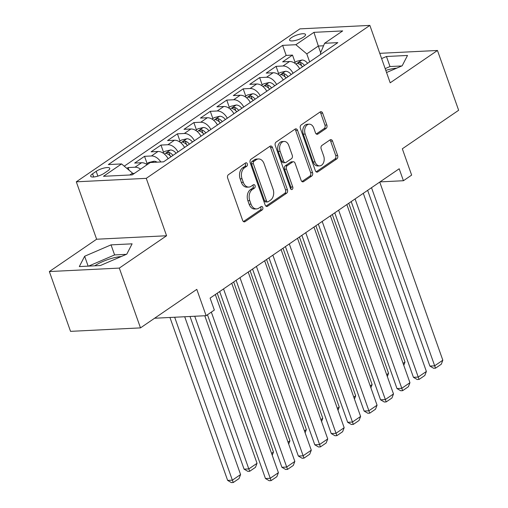 <?xml version="1.0" encoding="UTF-8"?>
<svg xmlns="http://www.w3.org/2000/svg" width="508" height="508" viewBox="0 0 508 508"><rect width="100%" height="100%" fill="white"/><g stroke="black" fill="none" stroke-linecap="round" stroke-linejoin="round"><path stroke-width="0.76" d="M247.313 163.811A1.816 1.27 87.2 0 0 246.094 162.77A1.816 1.27 87.2 0 0 245.599 162.941L228.454 174.669A2.597 1.816 87.2 0 0 227.673 178.124L242.64 220.383A2.597 1.816 87.2 0 0 244.38 221.875A2.597 1.816 87.2 0 0 245.085 221.628L262.23 209.899A1.816 1.27 87.2 0 0 262.776 207.486A1.816 1.27 87.2 0 0 261.556 206.439A1.816 1.27 87.2 0 0 261.068 206.61L258.845 208.128A8.306 5.804 87.2 0 1 256.597 208.915A8.306 5.804 87.2 0 1 251.022 204.153L249.777 200.628A8.306 5.804 87.2 0 1 252.279 189.579L254.495 188.062A1.816 1.27 87.2 0 0 255.048 185.649A1.816 1.27 87.2 0 0 253.829 184.607A1.816 1.27 87.2 0 0 253.333 184.779L251.117 186.296A8.306 5.804 87.2 0 1 248.863 187.077A8.306 5.804 87.2 0 1 243.288 182.315L242.043 178.791A8.306 5.804 87.2 0 1 244.545 167.748L246.767 166.23A1.816 1.27 87.2 0 0 247.313 163.811M248.863 187.077L246.977 187.173A8.306 5.804 87.2 0 1 241.402 182.41L240.151 178.886A8.306 5.804 87.2 0 1 242.659 167.843L244.875 166.326A1.816 1.27 87.2 0 0 245.421 163.906A1.816 1.27 87.2 0 0 245.085 163.297M243.434 221.558L260.337 209.994A1.816 1.27 87.2 0 0 260.89 207.575A1.816 1.27 87.2 0 0 260.547 206.966M256.597 208.915L254.705 209.01A8.306 5.804 87.2 0 1 249.13 204.241L247.885 200.724A8.306 5.804 87.2 0 1 250.387 189.674L252.609 188.157A1.816 1.27 87.2 0 0 253.155 185.744A1.816 1.27 87.2 0 0 252.813 185.134M291.484 37.63A8.465 2.388 -19.5 0 0 289.56 40.151A8.465 2.388 -19.5 0 0 295.104 40.513A8.465 2.388 -19.5 0 0 303.587 37.027A8.465 2.388 -19.5 0 0 305.511 34.5A8.465 2.388 -19.5 0 0 299.968 34.144A8.465 2.388 -19.5 0 0 291.484 37.63M326.066 128.467A2.597 1.816 87.2 0 0 326.847 125.012L322.65 113.157A2.597 1.816 87.2 0 0 320.91 111.671A2.597 1.816 87.2 0 0 320.205 111.912L301.161 124.943A2.597 1.816 87.2 0 0 300.38 128.391L315.341 170.656A2.597 1.816 87.2 0 0 317.087 172.142A2.597 1.816 87.2 0 0 317.786 171.901L336.836 158.871A2.597 1.816 87.2 0 0 337.617 155.423L332.543 141.097A2.597 1.816 87.2 0 0 330.803 139.611A2.597 1.816 87.2 0 0 330.098 139.852L321.945 145.428A2.597 1.816 87.2 0 0 321.164 148.882L323.679 155.981A6.947 4.851 87.2 0 1 319.71 165.875A6.947 4.851 87.2 0 1 315.049 161.887L305.194 134.068A6.947 4.851 87.2 0 1 309.169 124.174A6.947 4.851 87.2 0 1 313.83 128.162L315.468 132.798A2.597 1.816 87.2 0 0 317.214 134.29A2.597 1.816 87.2 0 0 317.913 134.042L326.066 128.467L324.174 128.562A2.597 1.816 87.2 0 0 324.955 125.108L320.758 113.252A2.597 1.816 87.2 0 0 319.957 112.084M119.31 268.091L166.58 235.756L96.628 239.224L49.359 271.558L119.31 268.091L140.487 327.889L196.799 289.37L206.121 315.684L214.338 310.058L210.102 298.101L399.186 168.77L403.422 180.727L411.645 175.108L402.33 148.793L458.641 110.274L437.464 50.476L379.755 53.334M166.58 235.756L146.253 178.346L369.862 25.4L390.195 82.81L437.464 50.476M272.459 147.491A2.597 1.816 87.2 0 0 270.713 145.999A2.597 1.816 87.2 0 0 270.015 146.247L250.965 159.271A2.597 1.816 87.2 0 0 250.184 162.725L265.151 204.984A2.597 1.816 87.2 0 0 266.891 206.477A2.597 1.816 87.2 0 0 267.595 206.229L286.639 193.205A2.597 1.816 87.2 0 0 287.42 189.751L272.459 147.491L270.567 147.58A2.597 1.816 87.2 0 0 269.767 146.412M276.066 142.107L295.11 129.083A2.597 1.816 87.2 0 1 295.808 128.835A2.597 1.816 87.2 0 1 297.555 130.321L312.522 172.587A2.597 1.816 87.2 0 1 311.734 176.041L303.587 181.61A2.597 1.816 87.2 0 1 302.882 181.858A2.597 1.816 87.2 0 1 301.142 180.372L295.072 163.227A2.597 1.816 87.2 0 0 293.332 161.741A2.597 1.816 87.2 0 0 292.627 161.982L287.217 165.684A2.597 1.816 87.2 0 0 286.436 169.132L292.754 186.976A1.816 1.27 87.2 0 1 291.719 189.567A1.816 1.27 87.2 0 1 290.5 188.525L275.279 145.555A2.597 1.816 87.2 0 1 276.066 142.107M94.767 265.811A20.631 5.817 160.5 0 1 121.272 256.527M140.487 327.889L70.536 331.356L49.359 271.558M295.078 62.351L292.513 55.099L282.651 61.849L289.547 61.506L282.975 66.008A10.579 6.96 55.6 0 1 293.072 73.247M278.638 73.597L276.073 66.345L266.205 73.095L273.107 72.752L266.529 77.254A10.579 6.96 55.6 0 1 276.625 84.493M262.198 84.842L259.632 77.597L249.765 84.341L256.667 83.998L250.088 88.5A10.579 6.96 55.6 0 1 260.185 95.739M245.751 96.088L243.186 88.843L233.324 95.587L240.221 95.244L233.648 99.746A10.579 6.96 55.6 0 1 243.745 106.985M229.311 107.334L226.746 100.089L216.878 106.832L223.78 106.489L217.202 110.992A10.579 6.96 55.6 0 1 227.298 118.237M212.871 118.58L210.306 111.335L200.438 118.078L207.34 117.742L200.762 122.237A10.579 6.96 55.6 0 1 210.858 129.483M196.431 129.826L193.859 122.58L183.998 129.324L190.9 128.988L184.321 133.483A10.579 6.96 55.6 0 1 194.418 140.729M179.984 141.072L177.419 133.826L167.557 140.57L174.454 140.233L167.881 144.729A10.579 6.96 55.6 0 1 177.978 151.975M163.544 152.317L160.979 145.072L151.111 151.822L158.013 151.479L151.435 155.975A10.579 6.96 55.6 0 1 160.814 161.982M147.104 163.563L144.532 156.318L134.671 163.068L141.573 162.725A10.579 6.96 55.6 0 1 147.142 164.662M104.28 173.228L107.899 170.758A8.198 2.311 -19.5 0 0 109.766 168.307A8.198 2.311 -19.5 0 0 104.394 167.958A8.198 2.311 -19.5 0 0 96.177 171.336L92.564 173.812A8.198 2.311 -19.5 0 0 90.691 176.257A8.198 2.311 -19.5 0 0 96.069 176.606A8.198 2.311 -19.5 0 0 104.28 173.228M146.253 178.346L76.302 181.813L299.911 28.867L369.862 25.4M292.513 55.099L286.182 55.416L282.626 45.371L108.337 164.579L121.571 163.925L132.524 173.12L132.963 174.365M282.626 45.371L295.859 44.71L313.944 32.341L342.678 30.918L324.593 43.288L337.826 42.634L163.544 161.842L150.311 162.503L132.22 174.873L103.486 176.295L121.571 163.925M129.019 170.174L128.092 167.564L134.995 167.221A10.579 6.96 55.6 0 1 140.57 169.164M144.532 156.318L151.435 155.975M160.979 145.072L167.881 144.729M177.419 133.826L184.321 133.483M193.859 122.58L200.762 122.237M210.306 111.335L217.202 110.992M226.746 100.089L233.648 99.746M243.186 88.843L250.088 88.5M259.632 77.597L266.529 77.254M276.073 66.345L282.975 66.008M286.182 55.416L124.25 166.173M128.092 167.564L126.886 168.389M320.662 52.654L318.319 46.038L306.807 53.905L309.645 61.913M132.524 173.12L129.781 174.993M96.628 239.224L76.302 181.813M380.009 181.889L403.422 180.727M154.603 318.237L206.121 315.684M323.552 45.777L318.319 46.038L313.944 32.341M320.796 54.286L320.421 53.232L324.593 43.288M162.751 152.864L165.024 151.301L170.453 149.993A7.01 4.61 55.6 0 1 176.073 153.264L172.949 155.404A7.01 4.61 -124.4 0 0 168.853 152.356L166.535 152.876L166.287 153.333L166.878 153.702A7.01 4.61 55.6 0 1 170.974 156.756L168.104 158.712A10.579 6.96 -124.4 0 0 158.013 151.479M189.395 144.164L189.389 144.158A7.01 4.61 -124.4 0 0 185.293 141.11L182.975 141.63L182.728 142.088L183.318 142.456A7.01 4.61 55.6 0 1 187.414 145.504L184.55 147.466A10.579 6.96 -124.4 0 0 174.454 140.233M200.997 136.227A10.579 6.96 -124.4 0 0 190.9 128.988M212.077 119.12L214.351 117.564L219.78 116.256A7.01 4.61 55.6 0 1 225.393 119.526L222.275 121.666A7.01 4.61 -124.4 0 0 218.18 118.618L215.862 119.139L215.614 119.59L216.205 119.964A7.01 4.61 55.6 0 1 220.301 123.012L217.43 124.974A10.579 6.96 -124.4 0 0 207.34 117.742M228.517 107.874L230.797 106.318L236.22 105.01A7.01 4.61 55.6 0 1 241.84 108.28L238.716 110.42A7.01 4.61 -124.4 0 0 234.62 107.372L232.302 107.893L232.054 108.344L232.645 108.718A7.01 4.61 55.6 0 1 236.741 111.766L233.877 113.728A10.579 6.96 -124.4 0 0 223.78 106.489M255.162 99.181L255.156 99.174A7.01 4.61 -124.4 0 0 251.06 96.12L248.742 96.647L248.488 97.079L249.085 97.472A7.01 4.61 55.6 0 1 253.181 100.521L250.317 102.483A10.579 6.96 -124.4 0 0 240.221 95.244M271.602 87.935L271.596 87.928A7.01 4.61 -124.4 0 0 267.5 84.874L265.189 85.401L264.941 85.852L265.532 86.227A7.01 4.61 55.6 0 1 269.627 89.275L266.757 91.237A10.579 6.96 -124.4 0 0 256.667 83.998M283.204 79.997A10.579 6.96 -124.4 0 0 273.107 72.752M294.284 62.89L296.564 61.335L301.987 60.02A7.01 4.61 55.6 0 1 307.607 63.297L304.483 65.43A7.01 4.61 -124.4 0 0 300.387 62.382L298.069 62.909L297.821 63.36L298.412 63.735A7.01 4.61 55.6 0 1 302.508 66.783L299.644 68.745A10.579 6.96 -124.4 0 0 289.547 61.506M306.807 53.905L295.859 44.71M126.778 254.159L132.112 243.827L111.042 244.869L84.646 256.248L79.312 266.579L100.374 265.532L126.778 254.159M386.55 72.517L402.184 65.786L407.511 55.455L386.448 56.496L381.616 58.579M396.678 68.155A20.631 5.817 -19.5 0 0 385.794 70.383M126.365 254.337L114.598 254.921L88.608 266.116M88.144 266.141L84.646 256.248M114.598 254.921L111.042 244.869M401.771 65.957L390.004 66.542L385.172 68.624M390.004 66.542L386.448 56.496M265.951 206.159L284.753 193.3A2.597 1.816 87.2 0 0 285.534 189.846L270.567 147.58M253.905 161.347A1.816 1.27 87.2 0 0 253.359 163.76L266.497 200.857A1.816 1.27 87.2 0 0 267.716 201.898A1.816 1.27 87.2 0 0 268.205 201.727L270.548 200.127A8.306 5.804 87.2 0 0 273.05 189.084L264.071 163.722A8.306 5.804 87.2 0 0 258.496 158.96A8.306 5.804 87.2 0 0 256.248 159.741L253.905 161.347L252.019 161.436A1.816 1.27 87.2 0 0 251.466 163.855L253.359 163.76M267.716 201.898L265.824 201.994A1.816 1.27 87.2 0 1 264.604 200.952L251.466 163.855M258.496 158.96L256.603 159.055A8.306 5.804 87.2 0 0 254.356 159.836L256.248 159.741M252.019 161.436L254.356 159.836M301.942 181.54L309.848 176.13A2.597 1.816 87.2 0 0 310.629 172.682L295.662 130.416A2.597 1.816 87.2 0 0 294.862 129.248M293.332 161.741L291.44 161.836A2.597 1.816 87.2 0 0 290.735 162.077L285.331 165.779A2.597 1.816 87.2 0 0 284.55 169.227L290.868 187.071L292.754 186.976M290.741 189.008A1.816 1.27 87.2 0 0 290.868 187.071M288.773 145.44A6.947 4.851 87.2 0 0 284.112 141.459A6.947 4.851 87.2 0 0 280.137 151.352L283.61 161.15A2.597 1.816 87.2 0 0 285.35 162.643A2.597 1.816 87.2 0 0 286.055 162.395L291.465 158.699A2.597 1.816 87.2 0 0 292.246 155.245L288.773 145.44M284.112 141.459L282.219 141.554A6.947 4.851 87.2 0 0 278.251 151.441L280.137 151.352M285.35 162.643L283.464 162.731A2.597 1.816 87.2 0 1 281.718 161.246L278.251 151.441M316.268 133.966L324.174 128.562M309.169 124.174L307.276 124.269A6.947 4.851 87.2 0 0 303.301 134.163L305.194 134.068M319.71 165.875L317.817 165.964A6.947 4.851 87.2 0 1 313.157 161.982L303.301 134.163M316.141 171.825L334.943 158.966A2.597 1.816 87.2 0 0 335.725 155.512L330.651 141.192A2.597 1.816 87.2 0 0 329.857 140.024M169.945 317.475L227.641 480.403L232.366 480.168L174.669 317.24M184.709 316.744L240.589 474.548L239.039 478.568L233.286 482.505L231.394 482.6L227.641 480.403M134.696 173.177L132.715 173.66M233.286 482.505L232.366 480.168L240.589 474.548M215.316 294.532L278.403 472.675L270.18 478.295L265.455 478.53L269.208 480.727L271.094 480.632L211.334 312.115M207.461 314.763L265.455 478.53M278.403 472.675L276.854 476.695L271.094 480.632M190.017 316.484L244.081 469.157L248.812 468.922L194.748 316.249M146.31 164.109L148.584 162.547L154.013 161.239A7.01 4.61 55.6 0 1 157.067 162.166M204.781 315.747L257.029 463.302L255.48 467.322L249.726 471.259L247.834 471.354L244.081 469.157M249.726 471.259L248.812 468.922L257.029 463.302M217.227 293.224L273.475 452.056L272.237 455.263M170.301 155.962A3.569 2.35 55.6 0 1 171.069 156.693M271.564 453.365L273.475 452.056M179.191 141.611L181.47 140.056L186.893 138.748A7.01 4.61 55.6 0 1 192.513 142.018L192.519 142.024M233.674 281.978L289.916 440.811L288.677 444.017M186.741 144.716A3.569 2.35 55.6 0 1 187.516 145.447M288.004 442.112L289.916 440.811M195.637 130.365L197.91 128.81L203.333 127.502A7.01 4.61 55.6 0 1 208.953 130.772L205.829 132.912A7.01 4.61 -124.4 0 0 201.733 129.864L199.415 130.385L199.174 130.842L199.758 131.21A7.01 4.61 55.6 0 1 203.854 134.258L200.99 136.22M250.114 270.732L306.356 429.565L305.124 432.772M203.187 133.471A3.569 2.35 55.6 0 1 203.956 134.201M304.444 430.867L306.356 429.565M231.762 283.286L294.843 461.429L286.62 467.049L281.896 467.284L285.648 469.481L287.541 469.386L223.539 288.912M219.666 291.56L281.896 467.284M294.843 461.429L293.294 465.449L287.541 469.386M248.202 272.04L311.283 450.183L303.066 455.803L298.336 456.038L302.089 458.235L303.981 458.14L239.979 277.666M236.112 280.314L298.336 456.038M311.283 450.183L309.734 454.203L303.981 458.14M264.643 260.794L327.73 438.937L319.507 444.557L314.782 444.792L318.535 446.989L320.421 446.894L256.426 266.421M252.552 269.069L314.782 444.792M327.73 438.937L326.18 442.957L320.421 446.894M281.089 249.549L344.17 427.692L335.947 433.311L331.222 433.546L334.975 435.743L336.868 435.648L272.866 255.175M268.992 257.823L331.222 433.546M344.17 427.692L342.621 431.711L336.868 435.648M266.554 259.486L322.802 418.313L321.564 421.526M219.627 122.225A3.569 2.35 55.6 0 1 220.396 122.955M320.891 419.621L322.802 418.313M297.529 238.303L360.61 416.446L352.393 422.065L347.663 422.3L351.415 424.498L353.308 424.402L289.306 243.929M285.439 246.577L347.663 422.3M360.61 416.446L359.061 420.465L353.308 424.402M283 248.241L339.242 407.067L338.004 410.28M236.068 110.979A3.569 2.35 55.6 0 1 236.842 111.709M337.331 408.375L339.242 407.067M313.969 227.057L377.057 405.194L368.833 410.82L364.109 411.055L367.862 413.252L369.748 413.156L305.752 232.677M301.879 235.325L364.109 411.055M377.057 405.194L375.501 409.219L369.748 413.156M244.958 96.628L247.237 95.072L252.66 93.764A7.01 4.61 55.6 0 1 258.28 97.034L255.156 99.174M299.441 236.995L355.683 395.821L354.444 399.034M252.514 99.727A3.569 2.35 55.6 0 1 253.282 100.463M353.771 397.129L355.683 395.821M330.416 215.811L393.497 393.948L385.274 399.574L380.549 399.809L384.302 402.006L386.194 401.911L322.193 221.431M318.319 224.079L380.549 399.809M393.497 393.948L391.947 397.974L386.194 401.911M261.404 85.382L263.677 83.826L269.107 82.518A7.01 4.61 55.6 0 1 274.72 85.788L271.596 87.928M315.881 225.749L372.129 384.575L370.891 387.788M268.954 88.481A3.569 2.35 55.6 0 1 269.723 89.218M370.218 385.883L372.129 384.575M346.856 204.565L409.937 382.702L401.72 388.328L396.989 388.563L400.742 390.76L402.634 390.665L338.633 210.185M334.766 212.833L396.989 388.563M409.937 382.702L408.388 386.728L402.634 390.665M277.844 74.136L280.124 72.581L285.547 71.266A7.01 4.61 55.6 0 1 291.167 74.543L288.042 76.683A7.01 4.61 -124.4 0 0 283.947 73.628L281.629 74.155L281.381 74.606L281.972 74.981A7.01 4.61 55.6 0 1 286.067 78.029L283.204 79.991M332.327 214.503L388.569 373.329L387.331 376.542M285.394 77.235A3.569 2.35 55.6 0 1 286.169 77.972M386.658 374.637L388.569 373.329M363.296 193.319L426.377 371.456L418.16 377.082L413.436 377.317L417.182 379.508L419.075 379.419L355.079 198.939M351.206 201.587L413.436 377.317M426.377 371.456L424.828 375.482L419.075 379.419M348.767 203.257L405.009 362.083L403.771 365.296M301.841 65.989A3.569 2.35 55.6 0 1 302.609 66.726M403.098 363.391L405.009 362.083M379.743 182.074L442.824 360.21L434.6 365.836L429.876 366.071L433.629 368.262L435.515 368.173L371.519 187.693M367.646 190.341L429.876 366.071M442.824 360.21L441.274 364.236L435.515 368.173M141.573 162.725L134.995 167.221M93.682 176.981L92.564 173.812M97.879 176.13L96.177 171.336M242.659 167.843L244.545 167.748M240.151 178.886L242.043 178.791M241.402 182.41L243.288 182.315M252.609 188.157L254.495 188.062M250.387 189.674L252.279 189.579M247.885 200.724L249.777 200.628M249.13 204.241L251.022 204.153M260.337 209.994L262.23 209.899M243.656 221.698L245.085 221.628M244.875 166.326L246.767 166.23M285.534 189.846L287.42 189.751M284.753 193.3L286.639 193.205M266.167 206.299L267.595 206.229M264.604 200.952L266.497 200.857M295.662 130.416L297.555 130.321M310.629 172.682L312.522 172.587M309.848 176.13L311.734 176.041M302.158 181.686L303.587 181.61M290.735 162.077L292.627 161.982M285.331 165.779L287.217 165.684M284.55 169.227L286.436 169.132M281.718 161.246L283.61 161.15M316.49 134.112L317.913 134.042M313.157 161.982L315.049 161.887M330.651 141.192L332.543 141.097M335.725 155.512L337.617 155.423M334.943 158.966L336.836 158.871M316.363 171.971L317.786 171.901M320.758 113.252L322.65 113.157M324.955 125.108L326.847 125.012M153.873 161.271L152.216 162.408M170.313 150.025L164.408 154.064M170.028 155.683L168.853 152.356M186.76 138.779L180.854 142.818M192.513 142.018L189.389 144.158M186.468 144.437L185.293 141.11M203.2 127.533L197.294 131.572M202.914 133.191L201.733 129.864M219.64 116.288L213.735 120.326M219.354 121.945L218.18 118.618M236.087 105.042L230.181 109.08M235.795 110.7L234.62 107.372M252.527 93.796L246.621 97.834M252.241 99.454L251.06 96.12M268.967 82.55L263.061 86.589M268.681 88.202L267.5 84.874M285.413 71.298L279.508 75.343M285.121 76.956L283.947 73.628M301.854 60.052L295.948 64.097M301.568 65.71L300.387 62.382"/></g></svg>
